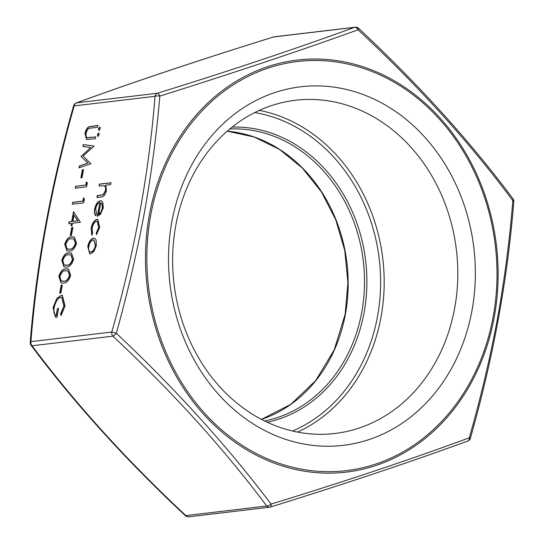 <?xml version="1.0" encoding="UTF-8"?>
<svg xmlns="http://www.w3.org/2000/svg" width="544" height="544" viewBox="0 0 544 544"><rect width="100%" height="100%" fill="white"/><g stroke="black" fill="none" stroke-linecap="round" stroke-linejoin="round"><path stroke-width="0.82" d="M144.16 213.874C136.714 253.749 127.432 293.536 116.3 333.241C175.862 389.266 227.44 446.216 271.034 504.098C345.284 481.311 411.373 459.218 469.295 437.804C480.624 398.174 490.022 358.421 497.481 318.532C504.648 278.691 509.762 239.401 512.822 200.654C469.751 142.671 418.173 85.721 358.081 29.798C300.329 50.626 234.24 72.719 159.82 96.091C156.57 134.762 151.348 174.019 144.16 213.874M171.877 221.626A180.526 153.02 -96.8 0 1 353.974 91.467A180.526 153.02 -96.8 0 1 471.981 310.522A180.526 153.02 -96.8 0 1 289.884 440.674A180.526 153.02 -96.8 0 1 171.877 221.626M175.76 225.563A167.776 142.215 -96.8 0 1 295.433 100.266A167.776 142.215 -96.8 0 1 454.668 308.176A167.776 142.215 -96.8 0 1 334.995 433.473A167.776 142.215 -96.8 0 1 175.76 225.563M61.159 285.185L62.329 285.049L60.853 293.06L59.69 293.202L61.159 285.185L62.308 285.158M61.69 260.59C63.41 255.252 65.824 252.695 68.932 252.919L71.434 253.014L73.624 259.175C71.903 264.574 69.476 267.206 66.334 267.07L63.995 266.961L61.948 260.664C63.668 255.326 66.082 252.77 69.19 252.994L68.932 252.919M71.747 227.501L72.916 227.365L71.441 235.375L70.278 235.511L71.747 227.501L72.896 227.474M83.443 197.9L84.381 198.982L83.674 202.837L72.332 204.184L72.672 202.314L82.858 201.103L83.443 197.9M87.264 137.673L95.785 136.87L95.438 138.74L86.618 139.468L84.986 133.654C85.578 130.458 86.775 128.194 88.577 126.854L97.893 125.385L97.546 127.255L89.223 128.33C87.734 129.023 86.72 130.716 86.17 133.409C85.823 135.714 86.183 137.136 87.264 137.673L87.414 137.72M99.681 227.426L96.465 234.627L96.22 233.124L98.688 227.412L97.315 221.333L96.635 221.279C94.466 221.986 92.97 224.291 92.14 228.201L92.582 233.553L91.739 235.185L91.127 228.29C92.194 223.278 94.112 220.32 96.886 219.422L97.757 219.484L99.681 227.426M99.28 130.553L98.648 128.935L99.912 127.085L100.286 128.629L99.022 130.478L98.396 128.853L99.858 127.024M82.912 146.513L83.259 144.629L94.105 146.03L83.164 156.006L90.848 163.751L78.996 167.865L79.342 165.988L87.87 163.023L81.083 156.468L90.732 147.526L82.912 146.513M97.206 197.445L97.526 195.684L103.353 194.779L105.713 190.652C106.094 188.04 105.672 186.402 104.462 185.735L99.035 185.994L99.375 184.124L111.017 182.736L110.677 184.606L105.76 185.191L106.413 190.781C105.271 195.017 103.523 197.078 101.164 196.969L96.927 197.472L97.274 195.602L103.095 194.698L105.454 190.57C105.835 187.966 105.42 186.327 104.203 185.66L104.285 185.681M467.357 441.164A4.304 2.87 70 0 0 467.704 441.075L467.704 441.075A4.304 4.304 0 0 0 470.383 438.185L469.295 437.804A4.304 2.87 70 0 1 467.704 441.075C410.19 462.087 344.434 484.072 270.443 507.035A4.304 1.564 72.7 0 1 270.293 507.062A4.304 3.652 -96.8 0 1 269.668 507.198A4.304 4.304 0 0 0 270.443 507.035A4.304 1.564 72.7 0 0 271.034 504.098A4.304 2.101 142.9 0 1 266.71 506.002C223.686 448.412 172.421 391.802 112.907 336.172A4.304 3.652 -96.8 0 1 111.778 332.037C134.443 252.477 148.866 173.903 155.04 96.315L74.188 105.91C51.524 185.463 37.101 264.037 30.926 341.632L111.778 332.037L116.3 333.241A4.304 0.789 -46.7 0 1 112.907 336.172L32.055 345.773C75.072 403.362 126.344 459.972 185.858 515.603A4.304 0.789 133.3 0 1 185.354 515.658C125.678 459.87 74.249 403.084 31.069 345.29A4.304 2.101 -37.1 0 0 32.055 345.773A4.304 3.652 -96.8 0 1 30.926 341.632A4.304 1.421 4.9 0 0 30.212 342.326A4.304 4.304 0 0 0 31.069 345.29M82.334 169.816L83.497 169.68L82.028 177.691L80.866 177.827L82.334 169.816L83.484 169.789M98.199 136.428L97.573 134.81L98.838 132.96L99.205 134.504L97.94 136.354L97.315 134.728L98.784 132.899M95.751 208.536L96.472 213.928L95.69 215.648C94.452 214.309 94.119 212.058 94.69 208.889C95.778 204.116 97.675 201.389 100.368 200.722L101.293 200.79L102.809 202.15L103.265 207.917L100.511 214.241L97.328 216.233L99.824 202.62C97.9 203.123 96.54 205.095 95.751 208.536M96.064 239.85L96.37 245.487L93.942 251.43L90.61 253.871L89.706 253.803L87.788 246.507C88.89 241.665 90.794 238.87 93.5 238.116L94.438 238.177L96.064 239.85M86.387 181.873L87.326 182.961L86.618 186.81L75.269 188.156L75.616 186.293L85.796 185.082L86.387 181.873M73.528 211.616L80.39 222.299L72.536 223.23L72.094 225.631L70.931 225.774L71.373 223.366L68.748 223.679L69.095 221.809L71.713 221.496L73.528 211.616M64.634 244.562C66.354 239.231 68.762 236.674 71.869 236.892L74.378 236.994L76.561 243.148C74.848 248.547 72.413 251.185 69.272 251.049L66.932 250.934L64.892 244.644C66.613 239.306 69.02 236.749 72.128 236.966L71.869 236.892M58.752 276.61C60.472 271.279 62.88 268.722 65.987 268.94L68.496 269.035L70.679 275.196C68.966 280.595 66.531 283.234 63.39 283.098L61.05 282.982L59.01 276.685C60.731 271.354 63.138 268.797 66.246 269.015L65.987 268.94M65.049 305.878L61.105 315.5L60.574 313.997L63.9 305.952L61.73 297.303L60.846 297.242C57.63 298.398 55.413 301.886 54.182 307.693C53.414 312.12 54.067 314.745 56.154 315.561L57.433 308.618L58.596 308.482L56.977 317.295L55.447 317.186L53.054 307.666L56.855 298.384L61.146 295.378L62.39 295.474L65.049 305.878M55.998 315.527L56.413 315.642L57.433 308.618M30.212 342.326C36.414 264.459 50.884 185.62 73.617 105.815L74.188 105.91A4.304 3.652 -96.8 0 1 76.643 102.836A4.304 2.87 70 0 0 76.296 102.925L76.296 102.925C133.81 81.913 199.566 59.928 273.557 36.965A4.304 1.564 72.7 0 1 273.707 36.938C199.77 59.881 134.082 81.845 76.643 102.836L157.495 93.235C231.424 70.292 297.119 48.328 354.559 27.336A4.304 2.87 70 0 1 358.081 29.798A4.304 0.789 -46.7 0 0 358.646 28.342C418.322 84.13 469.751 140.916 512.931 198.71A4.304 2.101 142.9 0 1 512.822 200.654A4.304 1.421 4.9 0 1 513.788 201.674A4.304 4.304 0 0 0 512.931 198.71M157.495 93.235A4.304 1.564 72.7 0 1 159.82 96.091A4.304 1.421 4.9 0 0 155.04 96.315A4.304 3.652 -96.8 0 1 157.495 93.235M99.314 185.96L99.375 184.124M99.634 184.198L110.996 182.852M81.144 177.793L82.593 169.891M83.178 146.547L83.259 144.629M83.518 144.704L94.092 146.071M79.288 167.763L79.342 165.988M79.601 166.063L87.87 163.023M88.128 163.098L81.083 156.468M81.342 156.55L81.165 156.046M81.423 156.128L90.732 147.526M95.948 215.723C94.71 214.384 94.377 212.133 94.948 208.964L94.69 208.889M94.948 208.964C96.036 204.19 97.934 201.47 100.62 200.797L100.368 200.722M100.62 200.797L101.422 200.831M97.607 216.186L99.824 202.62M98.688 214.248L98.947 214.322C100.681 213.302 101.864 211.262 102.49 208.209L102.428 204.381L100.81 202.694L98.688 214.248C100.422 213.228 101.606 211.188 102.231 208.134L102.17 204.299L100.81 202.694M96.669 234.403L96.22 233.124M96.478 233.199L98.688 227.412M98.947 227.487L97.437 221.374M91.997 235.266L91.127 228.29M91.385 228.371C92.453 223.353 94.37 220.395 97.145 219.497L96.886 219.422M97.145 219.497L97.886 219.531M89.842 253.837L87.788 246.507M88.046 246.582C89.141 241.74 91.052 238.945 93.758 238.19L93.5 238.116M93.758 238.19L94.561 238.224M90.406 251.988L91.208 252.076C93.269 251.498 94.738 249.363 95.608 245.677L93.99 240.081M90.528 252.028L90.95 252.001C93.01 251.423 94.479 249.288 95.356 245.602L93.86 240.033L93.153 239.986C91.093 240.557 89.644 242.692 88.808 246.378C88.298 250.022 89.012 251.899 90.95 252.001L91.208 252.076M86.748 139.502L85.245 133.729C85.836 130.54 87.033 128.275 88.835 126.936L97.872 125.494M87.523 137.754L95.764 136.979M75.548 188.129L75.616 186.293M75.868 186.368L85.796 185.082M86.054 185.157L86.612 182.138M72.604 204.15L72.672 202.314M72.93 202.388L82.858 201.103M83.116 201.178L83.667 198.159M71.21 225.74L71.373 223.366M69.027 223.645L69.095 221.809M69.353 221.884L71.713 221.496M71.971 221.578L73.739 211.936M72.876 221.36L78.064 220.85L74.018 215.152L72.876 221.36L77.806 220.776L74.018 215.152M70.557 235.484L72.005 227.576M72.128 236.966L74.508 237.034M67.062 250.974L64.892 244.644M67.776 249.091L69.877 249.254C72.298 249.431 74.215 247.493 75.643 243.426L73.868 238.877M75.385 243.352L73.732 238.836L71.536 238.762C69.129 238.483 67.211 240.394 65.783 244.487L66.912 248.73L69.618 249.179C72.039 249.356 73.957 247.411 75.385 243.352L75.643 243.426M69.19 252.994L71.57 253.055M64.124 266.995L61.948 260.664M64.831 265.112L66.939 265.275C69.353 265.458 71.278 263.514 72.706 259.447L70.924 254.905M72.447 259.372L70.795 254.864L68.592 254.782C66.184 254.504 64.267 256.414 62.846 260.515L63.974 264.751L66.681 265.2C69.095 265.377 71.019 263.439 72.447 259.372L72.706 259.447M66.246 269.015L68.626 269.083M61.18 283.016L59.01 276.685M61.894 281.139L63.995 281.302C66.416 281.479 68.333 279.534 69.761 275.475L67.986 270.926M69.503 275.4L67.85 270.885L65.654 270.81C63.247 270.531 61.329 272.435 59.901 276.536L61.03 280.772L63.736 281.228C66.157 281.404 68.075 279.46 69.503 275.4L69.761 275.475M59.969 293.168L61.418 285.267M61.254 315.275L60.574 313.997M60.826 314.072L63.9 305.952M64.158 306.027L61.86 297.35M57.691 308.7L58.575 308.591M55.576 317.22L53.054 307.666M53.312 307.741L56.855 298.384M57.113 298.466L61.146 295.378M61.404 295.453L62.519 295.514M494.244 317.172A207.475 175.862 -96.8 0 1 284.961 466.752A207.475 175.862 -96.8 0 1 149.342 215.009A207.475 175.862 -96.8 0 1 358.618 65.423A207.475 175.862 -96.8 0 1 494.244 317.172M150.702 215.356A205.999 174.61 83.2 0 0 285.362 465.31A205.999 174.61 83.2 0 0 493.156 316.792A205.999 174.61 83.2 0 0 358.496 66.83A205.999 174.61 83.2 0 0 150.702 215.356M259.304 110.391A167.776 142.215 -96.8 0 1 381.045 316.921A167.776 142.215 -96.8 0 1 297.5 432.086M292.556 431.032A165.192 140.026 83.2 0 0 377.536 316.445A165.192 140.026 83.2 0 0 254.748 112.574M227.222 131.186A147.315 124.868 -96.8 0 1 345.426 314.092A147.315 124.868 -96.8 0 1 261.44 419.39L290.85 404.308L315.683 380.603L334.22 349.874L345.161 314.201L347.929 282.445L344.74 250.464L335.75 219.79L321.402 191.876L302.376 168.069L279.589 149.478L254.13 136.993L227.215 131.192M232.152 127.072A149.036 126.33 -96.8 0 1 364.106 312.467A149.036 126.33 -96.8 0 1 267.199 422.232M264.506 420.94A147.315 124.868 83.2 0 0 361.767 312.154A147.315 124.868 83.2 0 0 229.84 128.955M354.559 27.336L273.707 36.938A4.304 3.652 -96.8 0 1 274.332 36.802L355.184 27.2A4.304 3.652 -96.8 0 0 354.559 27.336M185.858 515.603L266.71 506.002A4.304 3.652 -96.8 0 0 268.396 507.09A4.304 3.652 -96.8 0 0 269.668 507.198L188.816 516.8A4.304 3.652 -96.8 0 1 187.544 516.691A4.304 3.652 -96.8 0 1 185.858 515.603M185.354 515.658A4.304 4.304 0 0 0 188.816 516.8M470.383 438.185C493.116 358.38 507.586 279.541 513.788 201.674M358.646 28.342A4.304 4.304 0 0 0 355.184 27.2M76.296 102.925A4.304 4.304 0 0 0 73.617 105.815M274.332 36.802A4.304 4.304 0 0 0 273.557 36.965"/></g></svg>
